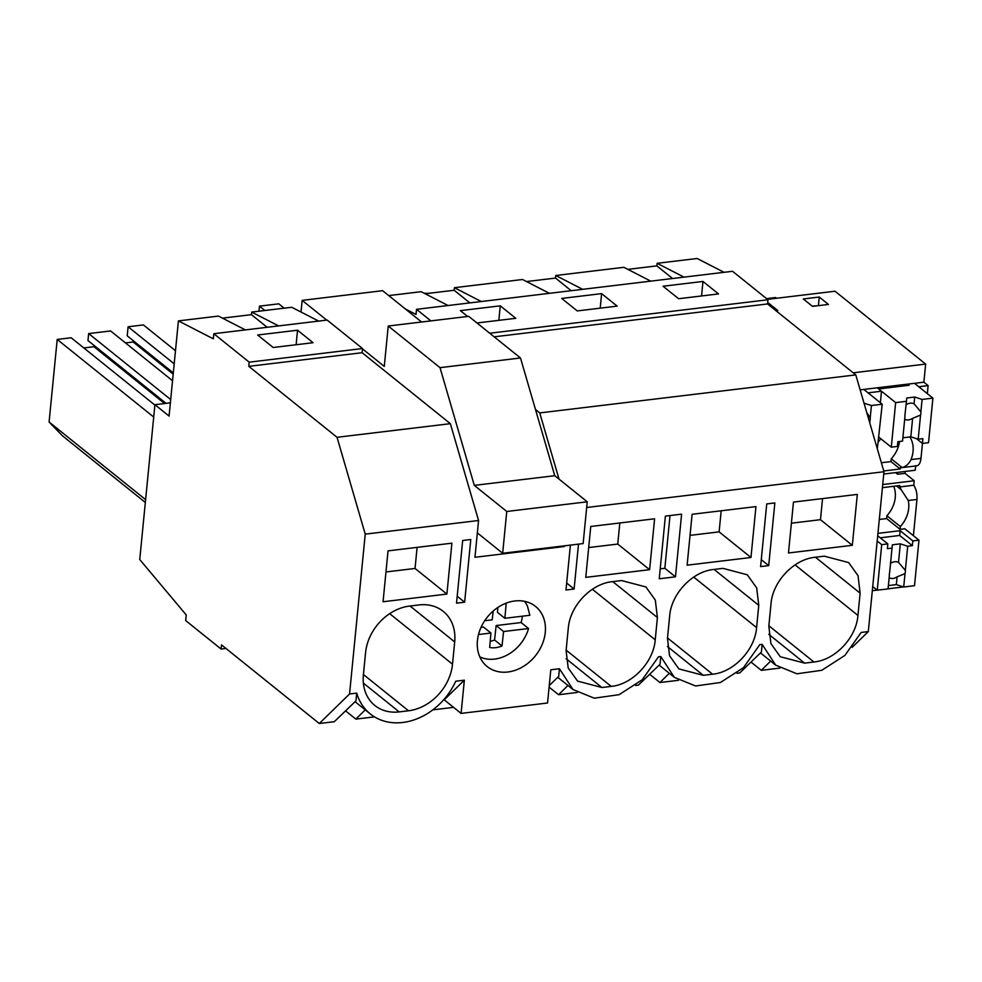 <?xml version="1.0" encoding="UTF-8"?>
<svg xmlns="http://www.w3.org/2000/svg" width="982" height="982" viewBox="0 0 982 982"><rect width="100%" height="100%" fill="white"/><g stroke="black" fill="none" stroke-linecap="round" stroke-linejoin="round"><path stroke-width="1.47" d="M464.633 602.187L470.783 539.523L462.669 540.505L456.52 603.169L464.633 602.187L457.207 596.221M248.802 366.347L362.125 352.71L450.357 423.672L337.035 437.297L248.802 366.347L249.207 362.162L213.818 333.708L213.315 338.827L178.405 320.893L218.446 316.081L245.353 329.903M751.009 662.064L761.283 670.338L779.904 668.091M736.905 673.271L739.741 672.928L761.406 652.048L762.142 644.352L775.719 665.17L796.942 673.787L821.787 670.289L844.864 655.436L861.165 632.445L868.309 631.586L883.984 471.728L855.788 374.891L539.744 412.919L559.028 479.118M649.654 674.266L659.929 682.527L678.55 680.293M635.55 685.461L638.386 685.117L660.051 664.237L660.776 656.541L674.364 677.359L695.587 685.988L720.432 682.49L743.509 667.625L759.81 644.634L762.142 644.352M549.11 687.118L558.574 694.716L577.183 692.482M432.841 709.851L453.574 707.347M345.578 710.845L355.852 719.106L374.473 716.872M178.405 320.893L169.076 416.073L154.923 404.694L139.739 559.544L186.236 614.953L185.684 620.575L221.073 649.041L221.49 644.867L319.273 723.513L334.31 721.696L355.987 700.817L356.712 693.12A60.516 48.4 128.8 0 0 370.3 713.939A60.516 48.4 128.8 0 0 455.734 681.213L464.351 680.182L444.208 699.822L461.098 713.398L464.351 680.182M549.269 685.522L558.697 676.438L559.421 668.742L573.009 689.548L594.233 698.177L619.077 694.679L642.154 679.814L658.456 656.823L660.776 656.541M461.098 713.398L547.551 703.002L550.804 669.773L559.421 668.742M355.852 719.106L365.23 709.863M222.448 318.143L251.441 314.657L267.153 327.288M251.441 314.657L251.699 312.08L291.74 307.268L318.647 321.089M278.606 325.914L251.699 312.08M154.886 405.075L71.158 337.759L57.202 339.441L49.1 422.014L62.467 435.824L145.336 502.465M94.076 345.443L93.941 346.707L83.814 347.935M166.068 403.357L87.975 340.545L88.662 333.585L110.61 330.946L172.537 380.746M133.306 340.729L133.184 341.994L125.487 342.914M175.483 350.734L143.397 324.932L128.102 326.773L127.218 335.832L173.311 372.902M446.896 594.073L383.054 601.757L388.037 550.865L451.892 543.181L446.896 594.073L415.042 568.455L385.975 571.954M415.042 568.455L417.105 547.367M164.595 403.528L93.941 346.707M153.708 417.043L57.202 339.441M145.606 499.629L49.1 422.014M174.195 363.843L128.102 326.773M173.188 374.167L133.184 341.994M170.696 399.564L88.662 333.585M297.546 330.21L313.086 342.706L273.18 347.505L257.64 335.009L297.546 330.21L296.122 344.743M454.691 641.921A45.393 36.297 128.8 0 0 443.238 611.356A45.393 36.297 128.8 0 0 418.884 604.949L409.58 606.066A45.393 36.297 128.8 0 0 365.574 652.637L363.389 674.929A45.393 36.297 128.8 0 0 374.854 705.493A45.393 36.297 128.8 0 0 399.195 711.901L408.512 710.784A45.393 36.297 128.8 0 0 452.506 664.2L454.691 641.921L410.034 606.004M319.273 723.513L349.555 693.992L356.712 693.12M349.555 693.992L365.23 534.134L337.035 437.297M221.073 649.041L225.958 648.451M154.923 404.694L170.377 402.829M365.23 534.134L478.565 520.509L474.957 557.285L564.343 546.532L563.582 545.931M213.818 333.708L327.141 320.071L362.53 348.536L249.207 362.162M362.125 352.71L362.53 348.536M478.565 520.509L450.357 423.672M586.671 507.498L883.984 471.728M564.404 545.832L564.343 546.532M804.626 663.132L813.931 662.003C835.203 660.014 856.292 637.686 857.937 615.432L860.122 593.153L858.035 575.722L848.657 562.576L824.315 556.168L814.999 557.285C793.738 559.286 772.638 581.614 771.005 603.869L768.82 626.148L770.907 643.578L780.273 656.725L804.626 663.132L768.796 634.311M766.733 503.926L774.847 502.944L768.71 565.607L760.596 566.589L766.733 503.926M750.972 557.494L755.956 506.602L692.114 514.286L687.118 565.178L750.972 557.494L719.119 531.876L690.039 535.374M722.961 568.369L713.644 569.486C692.384 571.475 671.283 593.803 669.65 616.058L667.465 638.349L669.552 655.767L678.918 668.914L703.272 675.321L712.576 674.204C733.849 672.216 754.937 649.875 756.582 627.621L758.767 605.342L756.68 587.911L747.302 574.777L722.961 568.369M675.469 576.827L659.241 578.779L665.379 516.115L681.606 514.163L675.469 576.827L664.839 568.296L660.211 568.848M590.759 526.475L585.763 577.367L649.618 569.683L654.601 518.791L590.759 526.475M611.221 686.393C632.494 684.405 653.582 662.077 655.227 639.822L657.412 617.531L655.313 600.112L645.947 586.966L621.594 580.558L612.289 581.675C591.017 583.664 569.928 606.004 568.283 628.259L566.098 650.538L568.197 667.969L577.563 681.103L601.917 687.51L611.221 686.393L566.148 650.145M793.468 502.084L857.311 494.412L852.327 545.305L788.472 552.976L793.468 502.084M578.508 544.138L574.102 589.028L566.675 583.05M570.395 545.108L565.988 589.998L574.102 589.028M477.436 640.559A38.58 30.847 -51.2 0 1 499.973 606.139A38.58 30.847 -51.2 0 1 535.534 606.422A38.58 30.847 -51.2 0 1 545.268 632.396A38.58 30.847 -51.2 0 1 522.731 666.827A38.58 30.847 -51.2 0 1 487.17 666.545A38.58 30.847 -51.2 0 1 477.436 640.559M768.71 565.607L761.271 559.642M526.524 281.564L555.517 278.078L555.763 275.5L623.865 267.313L650.771 281.134M684.037 277.133L657.118 263.311L656.872 265.877L627.879 269.363M657.118 263.311L697.159 258.487L724.078 272.321M388.737 295.594L421.155 291.691L448.062 305.525M481.315 301.523L454.408 287.701L454.15 290.267L425.157 293.753M454.408 287.701L522.51 279.502L549.417 293.323M582.67 289.334L555.763 275.5M430.914 320.893L416.528 309.318L732.572 271.29L767.961 299.755L489.723 333.229M416.528 309.318L416.024 314.449L405.37 308.962M702.977 281.441L718.505 293.925L678.599 298.724L663.071 286.241L702.977 281.441L701.553 295.975M601.622 293.63L617.15 306.126L577.244 310.926L561.716 298.43L601.622 293.63L600.198 308.164M467.628 316.474L460.362 310.631L500.268 305.832L498.844 320.353M476.97 322.98L515.795 318.315L500.268 305.832M494.179 336.826L767.556 303.941L767.961 299.755M852.327 545.305L820.473 519.687L791.406 523.185M820.473 519.687L822.535 498.586M461.7 286.818L477.203 284.952M761.283 670.338L770.649 661.095M852.143 647.347L868.309 631.586M656.872 265.877L672.572 278.507M767.556 303.941L855.788 374.891M535.497 409.494L539.744 412.919M670.019 515.562L664.839 568.296M558.574 694.716L567.94 685.473M454.15 290.267L469.862 302.898M284.154 308.176L278.765 303.831L259.469 306.151L258.978 311.208M649.618 569.683L617.752 544.065L588.684 547.563M617.752 544.065L619.826 522.976M264.87 310.496L259.469 306.151M659.929 682.527L669.294 673.284M555.517 278.078L571.217 290.709M428.692 293.336L424.138 293.225M719.119 531.876L721.181 510.787M928.125 385.607L918.747 386.736L914.5 383.324L923.878 382.194L928.125 385.607L927.327 393.647M922.454 443.422L920.981 458.385C920.281 463.737 918.501 466.192 915.678 465.75M883.763 474.036L915.236 470.243L915.654 465.971M905.195 471.458L905.011 473.349L914.205 480.75L913.763 485.243C916.255 489.085 917.323 493.823 916.955 499.457L913.407 535.693M923.878 382.194L925.645 364.089L835.031 291.224L767.458 299.35M883.763 470.967L900.175 468.991L900.322 467.604A12.103 5.622 -96.9 0 0 901.402 467.69A12.103 5.622 -96.9 0 0 902.077 467.518C906.042 466.475 909.025 463.823 911.026 459.576A27.422 21.923 128.8 0 0 909.798 436.953M905.011 473.349L897.597 474.245L897.781 472.342M900.334 526.573L900.064 529.359L886.611 518.545L886.893 515.759L900.334 526.573A27.422 21.923 128.8 0 0 908.24 500.501L901.132 489.65L896.529 485.943M900.064 529.359L904.815 528.782L918.968 540.174L914.512 585.714L903.71 587.003L896.333 584.621L897.094 576.851L905.023 573.623A9.084 7.255 128.8 0 0 905.33 571.99A9.084 7.255 128.8 0 0 905.343 570.382L898.505 562.379A9.084 7.255 128.8 0 0 890.551 563.324M872.323 590.698L877.172 590.108M888.059 588.807L903.514 586.941M860.146 389.866L863.816 389.424L868.063 392.837L881.492 391.217L877.245 387.804L914.5 383.324L932.9 398.127L922.098 399.428L920.883 411.839L914.058 403.835A9.084 7.255 -51.2 0 0 906.104 404.78M864.037 403.221L871.427 405.517L882.217 404.228L863.816 389.424L877.245 387.804M880.842 438.77A27.422 21.923 128.8 0 0 878.534 441.777M880.375 402.73L881.492 391.217M881.37 462.743L890.981 461.589L891.251 458.803A27.422 21.923 128.8 0 0 899.512 441.47M900.175 468.991L890.981 461.589M902.077 467.518L891.251 458.803M882.425 487.649L899.782 485.55L899.647 486.949A12.103 5.622 83.1 0 1 901.132 489.65M886.893 515.759A27.422 21.923 128.8 0 0 893.694 486.286M766.549 298.626L775.645 297.521L776.553 298.258M818.718 305.623L812.237 306.151M897.597 474.245L895.572 472.612M899.647 486.949L913.763 485.243M819.27 297.043L803.301 298.97L812.507 306.372L828.464 304.445L819.27 297.043L818.448 305.402M882.732 484.543L914.205 480.75M853.186 372.804L925.645 364.089M776.026 310.754L777.793 310.545L768.587 303.143L767.617 303.266M768.587 303.143L768.44 304.653M421.585 322.01L382.636 290.684L302.161 300.369L326.724 320.12M520.485 357.976L468.709 316.339L388.234 326.024L440.022 367.661L474.294 485.378L506.761 511.475L587.236 501.802L554.769 475.693L520.485 357.976L440.022 367.661M477.35 532.895L502.661 553.259L583.136 543.574L587.236 501.802M502.661 553.259L506.761 511.475M362.505 348.892L384.281 366.409L388.234 326.024M301.02 312.031L302.161 300.369M474.294 485.378L554.769 475.693M479.83 656.884A36.309 29.043 128.8 0 0 528.549 628.517L503.57 631.524L496.143 625.546L521.111 622.539A36.309 29.043 128.8 0 0 522.363 616.18M504.871 603.672A23.912 19.124 128.8 0 1 506.135 603.881L504.871 618.292L529.85 615.284L527.494 606.275A36.309 29.043 128.8 0 0 524.523 601.315M521.111 622.539L528.549 628.517M478.504 634.532L490.939 633.034L489.674 647.445A23.912 19.124 128.8 0 0 502.011 645.96L503.57 631.524M493.185 611.037L492.228 619.814L484.703 620.722M504.871 618.292L497.444 612.314L497.862 607.465M490.939 633.034L483.5 627.068L481.033 627.363M502.011 645.96L494.572 639.982A23.912 19.124 -51.2 0 1 490.202 641.381M494.572 639.982L496.143 625.546M869.451 421.83L869.892 421.168A9.084 7.255 128.8 0 0 870.199 419.535A9.084 7.255 128.8 0 0 870.212 417.939L866.775 412.612M871.427 405.517L870.212 417.939M877.319 448.848L882.217 404.228M869.892 421.168L869.733 422.776M907.699 384.146L909.123 385.275L878.669 388.946L895.658 402.608L906.447 401.307L906.742 398.005L914.721 397.035L914.058 403.835M906.447 401.307L904.913 415.361A9.084 7.255 128.8 0 0 904.913 416.957L902.544 441.102L897.867 441.667L897.401 446.429L891.288 447.166L878.976 437.272M904.68 419.277A9.084 7.255 128.8 0 0 912.634 418.307L920.564 415.067A9.084 7.255 128.8 0 0 920.871 413.434A9.084 7.255 128.8 0 0 920.883 411.839M914.721 397.035L922.098 399.428M920.564 415.067L918.195 439.224L922.871 438.659L922.405 443.422L928.53 442.686L932.9 398.127M895.658 402.608L891.288 447.166M897.573 386.675L897.708 385.349M902.863 437.788L910.817 436.83L912.634 418.307M918.195 439.224L910.817 436.83M922.405 443.422L916.488 438.659M918.968 540.174L912.843 540.91L912.376 545.673L907.712 546.238L905.343 570.382M905.023 573.623L903.71 587.003M907.712 546.238L900.322 543.844L898.505 562.379M900.322 543.844L892.343 544.814L889.68 572.273A9.084 7.255 128.8 0 0 889.373 573.905A9.084 7.255 128.8 0 0 889.361 575.501L888.047 588.893L877.257 590.194L872.728 586.549M889.14 577.821A9.084 7.255 128.8 0 0 897.094 576.851M888.379 585.579L896.333 584.621M879.307 519.453L886.66 518.57M892.049 548.116L887.372 548.68L887.838 543.918L881.726 544.654L877.196 541.008M887.838 543.918L877.712 535.767M912.843 540.91L900.15 530.697L877.945 533.373M912.376 545.673L899.684 535.46L900.15 530.697M899.684 535.46L880.24 537.805M881.726 544.654L877.257 590.194M389.67 613.664L452.506 664.2M363.426 674.524L408.512 710.784M363.365 683.091L399.195 711.901M815.465 557.236L860.122 593.153M795.089 564.895L857.937 615.432M768.857 625.755L813.931 662.003M566.086 658.701L601.917 687.51M612.756 581.626L657.412 617.531M592.379 589.274L655.227 639.822M667.441 646.512L703.272 675.321M714.11 569.425L758.767 605.342M693.734 577.085L756.582 627.621M667.502 637.944L712.576 674.204M911.026 459.576L920.981 458.385M908.24 500.501L916.955 499.457M355.079 701.7L370.3 713.939M760.498 652.92L775.719 665.17M557.788 677.31L573.009 689.548M659.143 665.121L674.364 677.359M901.402 467.69L916.771 465.849"/></g></svg>
